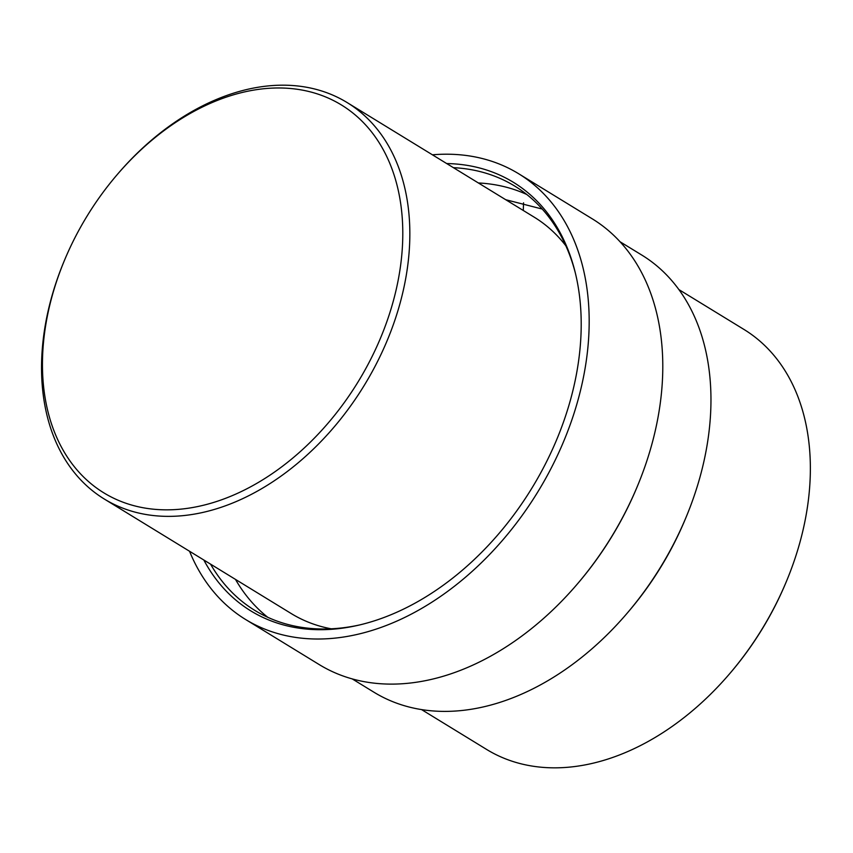 <?xml version="1.0" encoding="UTF-8"?>
<svg xmlns="http://www.w3.org/2000/svg" width="853" height="853" viewBox="0 0 853 853"><rect width="100%" height="100%" fill="white"/><g stroke="black" fill="none" stroke-linecap="round" stroke-linejoin="round"><path stroke-width="1.28" d="M637.458 486.093L637.031 487.116A256.337 179.034 121.5 0 1 578.547 582.599L577.822 583.441A261.37 182.542 -58.5 0 0 637.458 486.093A261.37 182.542 -58.5 0 0 661.224 395.302A261.37 182.542 -58.5 0 0 592.27 218.837L518.656 173.745A261.37 182.542 -58.5 0 0 432.407 154.809M189.547 551.262A261.37 182.542 -58.5 0 0 245.6 619.491L319.214 664.583A261.37 182.542 -58.5 0 0 577.822 583.441M245.6 619.491A261.37 182.542 -58.5 0 0 455.801 585.169A261.37 182.542 -58.5 0 0 587.61 350.21A261.37 182.542 -58.5 0 0 518.656 173.745M575.263 272.672A248.799 173.767 -58.5 0 0 514.743 186.082A248.799 173.767 -58.5 0 0 453.412 167.668M210.542 564.121A248.799 173.767 -58.5 0 0 254.812 610.396A248.799 173.767 -58.5 0 0 359.444 624.982M526.759 194.484A248.799 173.767 -58.5 0 0 478.362 182.958M235.492 579.411A248.799 173.767 -58.5 0 0 267.757 617.284M203.824 560.005A251.315 175.515 -58.5 0 0 357.993 625.324A251.315 175.515 -58.5 0 0 579.699 351.99A251.315 175.515 -58.5 0 0 574.911 271.222A251.315 175.515 -58.5 0 0 446.684 163.552M542.231 209.049L505.712 199.709M620.024 241.74L641.797 255.068A256.337 179.034 121.5 0 1 686.111 517.185A256.337 179.034 121.5 0 1 627.627 612.657A256.337 179.034 121.5 0 1 373.987 692.241L352.225 678.913M678.871 289.572L743.901 329.407A246.282 172.007 121.5 0 1 786.487 581.245A246.282 172.007 121.5 0 1 730.285 672.974A246.282 172.007 121.5 0 1 486.605 749.435L421.574 709.6M686.111 517.185L685.258 519.232A246.282 172.007 121.5 0 1 629.066 610.961L627.627 612.657M786.487 581.245L786.061 582.268A241.26 168.499 121.5 0 1 731.01 672.132L730.285 672.974M43.812 339.291A227.442 158.85 121.5 0 1 64.487 260.293A227.442 158.85 121.5 0 1 116.381 175.579A227.442 158.85 121.5 0 1 389.981 163.797A227.442 158.85 121.5 0 1 245.643 489.409A227.442 158.85 121.5 0 1 43.812 339.291M116.381 175.579L117.106 174.726A232.464 162.358 121.5 0 1 347.118 102.552A232.464 162.358 121.5 0 1 364.124 385.588A232.464 162.358 121.5 0 1 104.258 499.005A232.464 162.358 121.5 0 1 42.927 342.064A232.464 162.358 121.5 0 1 64.06 261.317L64.487 260.293M347.118 102.552L534.234 217.184A232.464 162.358 121.5 0 1 565.859 245.803M331.241 628.81A232.464 162.358 121.5 0 1 291.363 613.638L104.258 499.005M523.561 202.801L523.284 210.478"/></g></svg>
